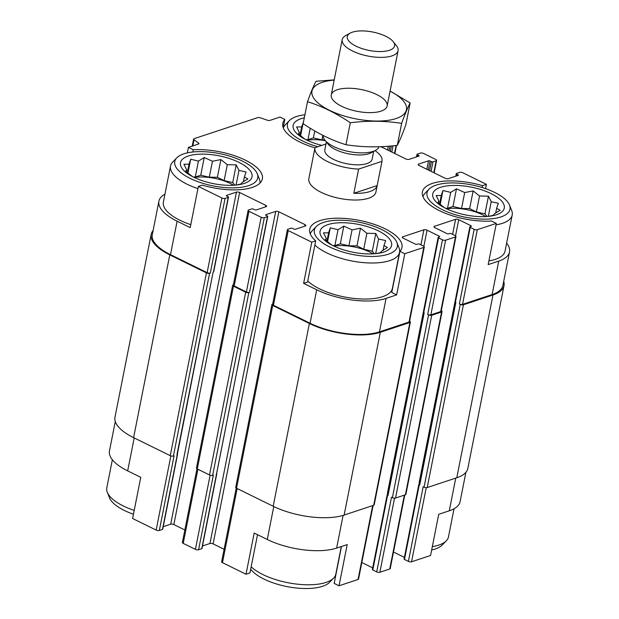 <?xml version="1.0" encoding="UTF-8"?>
<svg xmlns="http://www.w3.org/2000/svg" width="619" height="619" viewBox="0 0 619 619"><rect width="100%" height="100%" fill="white"/><g stroke="black" fill="none" stroke-linecap="round" stroke-linejoin="round"><path stroke-width="0.93" d="M233.518 185.259A28.776 11.196 11.2 0 0 230.16 183.417A28.776 11.196 11.2 0 0 194.374 177.514M325.308 140.668A28.776 11.196 11.2 0 0 307.032 140.219M485.76 216.565A28.776 11.196 11.2 0 0 482.402 214.723A28.776 11.196 11.2 0 0 446.624 208.82M373.11 253.867A28.776 11.196 11.2 0 0 369.744 252.018A28.776 11.196 11.2 0 0 333.966 246.114M190.791 224.666A45.582 17.734 -168.8 0 1 163.385 202.073L170.519 166.031A45.582 17.734 -168.8 0 1 172.716 162.054L176.802 157.83A42.293 16.458 -168.8 0 1 242.385 161.087A42.293 16.458 -168.8 0 1 257.264 173.769A42.293 16.458 -168.8 0 1 213.06 185.878A42.293 16.458 -168.8 0 1 176.802 157.83M164.964 194.095A50.139 19.506 11.2 0 0 158.913 201.183A50.139 19.506 11.2 0 0 177.119 221.184L190.203 227.614L198.359 186.427L221.912 198.003A2.283 0.89 11.2 0 0 225.068 198.389L228.233 197.345A1.137 0.441 11.2 0 0 228.481 197.136A1.137 0.441 11.2 0 0 228.071 196.68L226.763 196.037A1.137 0.441 11.2 0 1 226.345 195.581A1.137 0.441 11.2 0 1 226.593 195.38L236.45 192.114A2.283 0.89 11.2 0 1 239.599 192.501L265.775 205.369A2.283 0.89 11.2 0 1 266.603 206.274A2.283 0.89 11.2 0 1 266.108 206.692L256.251 209.957A1.137 0.441 11.2 0 1 254.68 209.756L253.372 209.114A1.137 0.441 11.2 0 0 251.794 208.92L248.621 209.973A2.283 0.89 11.2 0 0 248.134 210.383A2.283 0.89 11.2 0 0 248.962 211.296L261.172 217.292A2.283 0.89 11.2 0 0 264.328 217.687L267.493 216.635A1.137 0.441 11.2 0 0 267.741 216.433A1.137 0.441 11.2 0 0 267.331 215.977L266.015 215.335A1.137 0.441 11.2 0 1 265.605 214.878A1.137 0.441 11.2 0 1 265.853 214.669L275.71 211.404A2.283 0.89 11.2 0 1 278.86 211.799L305.035 224.658A2.283 0.89 11.2 0 1 305.863 225.571A2.283 0.89 11.2 0 1 305.368 225.989L295.511 229.247A1.137 0.441 11.2 0 1 293.94 229.053L292.625 228.411A1.137 0.441 11.2 0 0 291.054 228.218L287.881 229.262A2.283 0.89 11.2 0 0 287.394 229.68A2.283 0.89 11.2 0 0 288.222 230.585L311.775 242.161L315.698 240.868L307.542 282.055L303.62 283.355L311.775 242.161M315.698 240.868A47.005 18.291 -168.8 0 1 309.732 229.208A47.005 18.291 -168.8 0 1 359.391 220.395A47.005 18.291 -168.8 0 1 401.955 247.468A47.005 18.291 -168.8 0 1 399.928 251.322L391.773 292.508L396.632 294.899L386.07 298.397A50.139 19.506 11.2 0 1 316.704 289.785L303.62 283.355M396.856 242.369A42.293 16.458 -168.8 0 1 352.644 254.479A42.293 16.458 -168.8 0 1 316.386 226.438A42.293 16.458 -168.8 0 1 381.977 229.688A42.293 16.458 -168.8 0 1 396.856 242.369L399.023 247.832A45.582 17.734 -168.8 0 1 399.534 252.343L392.4 288.377A45.582 17.734 -168.8 0 1 356.482 298.675A45.582 17.734 -168.8 0 1 307.744 281.049M176.91 454.888L213.106 272.112L177.282 454.57A1.71 0.665 11.2 0 1 176.91 454.888L177.266 454.772A1.137 0.441 11.2 0 0 177.514 454.563L162.727 529.214A1.137 0.441 11.2 0 1 162.48 529.423L159.315 530.468A2.283 0.89 11.2 0 1 156.158 530.081L132.605 518.505L140.761 477.311L127.676 470.881L134.199 437.943M257.519 534.7L249.944 572.946L246.022 574.246L254.177 533.052L267.261 539.489A50.139 19.506 11.2 0 0 336.628 548.094L343.112 515.379M341.479 546.492L334.175 583.4L339.034 585.791L347.189 544.596L336.628 548.094M187.34 152.878L188.431 147.376L193.29 149.767L192.849 151.995M193.29 149.767A47.005 18.291 -168.8 0 1 240.977 158.155A47.005 18.291 -168.8 0 1 262.363 178.868A47.005 18.291 -168.8 0 1 202.281 185.127L198.359 186.427M399.928 251.322L404.787 253.705L396.632 294.899M419.117 484.135L419.094 484.143A1.137 0.441 11.2 0 0 418.846 484.352L404.068 559.003A1.137 0.441 11.2 0 0 404.478 559.46L408.408 561.387L423.187 486.735L424.061 487.161L460.25 304.393L459.375 303.96A2.283 0.89 11.2 0 0 462.532 304.355L492.105 294.559L498.728 261.094L488.167 264.592L496.322 223.405L491.463 221.014A47.005 18.291 -168.8 0 1 443.777 212.627A47.005 18.291 -168.8 0 1 422.39 191.913A47.005 18.291 -168.8 0 1 482.472 185.654L486.395 184.354L485.544 188.633M498.728 261.094A50.139 19.506 11.2 0 0 509.53 251.972A50.139 19.506 11.2 0 0 506.636 243.112M509.514 205.075A42.293 16.458 -168.8 0 1 465.302 217.184A42.293 16.458 -168.8 0 1 429.044 189.143A42.293 16.458 -168.8 0 1 494.627 192.393A42.293 16.458 -168.8 0 1 509.514 205.075L511.681 210.537A45.582 17.734 -168.8 0 1 512.192 215.048L505.058 251.082A45.582 17.734 -168.8 0 1 488.902 260.901M314.963 147.833A47.005 18.291 -168.8 0 1 282.806 123.313A47.005 18.291 -168.8 0 1 284.825 119.459L279.966 117.068L269.954 120.388A2.283 0.89 11.2 0 1 267.3 120.202L260.367 117.803A2.283 0.89 11.2 0 0 257.713 117.618L194.103 138.679A2.283 0.89 11.2 0 0 193.615 139.089A2.283 0.89 11.2 0 0 194.033 139.762L198.506 142.974A2.283 0.89 11.2 0 1 198.931 143.647A2.283 0.89 11.2 0 1 198.436 144.057L188.431 147.376M284.825 119.459L283.208 127.638M465.898 472.312L460.087 501.669A50.139 19.506 11.2 0 1 449.286 510.799L438.724 514.296L430.569 555.483L411.558 561.781L426.236 487.671M482.472 185.654L482.1 187.511M158.913 201.183L152.289 234.647A50.139 19.506 11.2 0 0 170.488 254.649L207.133 272.654A2.283 0.89 11.2 0 0 210.29 273.049L225.068 198.389M287.394 229.68L272.608 304.331A2.283 0.89 11.2 0 0 273.436 305.244L310.08 323.25A50.139 19.506 11.2 0 0 379.447 331.861L409.02 322.066A2.283 0.89 11.2 0 0 409.507 321.656L424.294 246.996A2.283 0.89 11.2 0 0 423.466 246.091L419.543 244.165A1.137 0.441 11.2 0 0 417.964 243.963L416.904 244.319A1.137 0.441 11.2 0 1 415.334 244.118L403.116 238.114A2.283 0.89 11.2 0 1 402.288 237.209A2.283 0.89 11.2 0 1 402.776 236.791L423.899 229.804A2.283 0.89 11.2 0 1 427.056 230.191L439.266 236.195A1.137 0.441 11.2 0 1 439.683 236.651A1.137 0.441 11.2 0 1 439.436 236.853L438.384 237.209A1.137 0.441 11.2 0 0 438.136 237.41A1.137 0.441 11.2 0 0 438.554 237.866L442.477 239.801A2.283 0.89 11.2 0 0 445.626 240.187L455.483 236.922A2.283 0.89 11.2 0 0 455.979 236.512A2.283 0.89 11.2 0 0 455.151 235.599L451.22 233.673A1.137 0.441 11.2 0 0 449.649 233.479L448.589 233.827A1.137 0.441 11.2 0 1 447.011 233.634L434.801 227.63A2.283 0.89 11.2 0 1 433.973 226.716A2.283 0.89 11.2 0 1 434.461 226.306L455.584 219.312A2.283 0.89 11.2 0 1 458.741 219.699L470.951 225.703A1.137 0.441 11.2 0 1 471.369 226.159A1.137 0.441 11.2 0 1 471.121 226.368L470.069 226.716A1.137 0.441 11.2 0 0 469.821 226.925A1.137 0.441 11.2 0 0 470.231 227.382L474.162 229.309A2.283 0.89 11.2 0 0 477.311 229.695L496.322 223.405M404.787 253.705L423.798 247.414A2.283 0.89 11.2 0 0 424.294 246.996M492.105 294.559A50.139 19.506 11.2 0 0 502.899 285.436L509.53 251.972M486.395 184.354L462.842 172.778A2.283 0.89 11.2 0 0 459.685 172.384L456.52 173.436A1.137 0.441 11.2 0 0 456.273 173.645A1.137 0.441 11.2 0 0 456.683 174.094L457.99 174.744A1.137 0.441 11.2 0 1 458.408 175.192A1.137 0.441 11.2 0 1 458.161 175.401L448.303 178.667A2.283 0.89 11.2 0 1 445.154 178.272L418.978 165.412A2.283 0.89 11.2 0 1 418.15 164.499A2.283 0.89 11.2 0 1 418.645 164.089L428.503 160.824A1.137 0.441 11.2 0 1 430.073 161.017L431.381 161.66A1.137 0.441 11.2 0 0 432.96 161.861L436.132 160.808A2.283 0.89 11.2 0 0 436.619 160.398A2.283 0.89 11.2 0 0 435.791 159.485L423.582 153.481A2.283 0.89 11.2 0 0 420.425 153.094L417.26 154.139A1.137 0.441 11.2 0 0 417.013 154.348A1.137 0.441 11.2 0 0 417.423 154.804L418.738 155.446A1.137 0.441 11.2 0 1 419.148 155.903A1.137 0.441 11.2 0 1 418.901 156.112L409.043 159.369A2.283 0.89 11.2 0 1 405.894 158.982L380.886 146.688M375.044 150.634A34.184 13.301 -168.8 0 1 382.024 161.141L375.911 192.029A34.184 13.301 -168.8 0 1 339.792 198.436A34.184 13.301 -168.8 0 1 308.842 178.752L314.963 147.856A34.184 13.301 -168.8 0 1 315.009 147.647L325.981 144.01M153.102 230.547A51.276 19.955 11.2 0 0 151.168 234.431L114.979 417.198A51.276 19.955 11.2 0 0 133.596 437.648L170.24 455.661A2.283 0.89 11.2 0 0 173.39 456.048L174.094 455.816L159.315 530.468M233.402 284.763L233.139 284.856A2.283 0.89 11.2 0 0 232.643 285.274L196.455 468.041A2.283 0.89 11.2 0 0 197.283 468.954L209.501 474.951A2.283 0.89 11.2 0 0 212.65 475.346L213.354 475.113L198.575 549.765L201.74 548.72A1.137 0.441 11.2 0 0 201.987 548.511L216.766 473.852A1.137 0.441 11.2 0 0 216.604 473.558M272.662 304.061L272.399 304.153A2.283 0.89 11.2 0 0 271.903 304.563L235.715 487.339A2.283 0.89 11.2 0 0 236.543 488.244L273.188 506.257A51.276 19.955 11.2 0 0 344.133 515.062L373.706 505.266A2.283 0.89 11.2 0 0 374.193 504.856L410.382 322.081A2.283 0.89 11.2 0 0 409.6 321.199M387.687 493.335A2.283 0.89 11.2 0 0 387.424 493.188L423.675 310.452A2.283 0.89 11.2 0 0 423.613 310.421M387.432 494.62L387.409 494.635A1.137 0.441 11.2 0 0 387.161 494.836L372.383 569.495A1.137 0.441 11.2 0 0 372.793 569.944L376.723 571.879L391.502 497.219L392.376 497.653A2.283 0.89 11.2 0 0 395.533 498.04L405.391 494.782A2.283 0.89 11.2 0 0 405.878 494.364L442.067 311.589A2.283 0.89 11.2 0 0 441.285 310.707M419.373 482.843A2.283 0.89 11.2 0 0 419.109 482.704L455.36 299.96A2.283 0.89 11.2 0 0 455.298 299.929M424.061 487.161A2.283 0.89 11.2 0 0 427.218 487.555L456.783 477.76A51.276 19.955 11.2 0 0 467.832 468.428L504.021 285.653A51.276 19.955 11.2 0 0 503.711 281.328M228.233 197.345L213.454 271.996A1.137 0.441 11.2 0 0 213.702 271.787L228.481 197.136M201.74 548.72L252.714 291.294A1.137 0.441 11.2 0 0 252.962 291.085L267.741 216.433M438.136 237.41L423.357 312.069A1.137 0.441 11.2 0 0 423.767 312.518L424.201 312.734L388.012 495.51L387.579 495.293A1.137 0.441 11.2 0 1 387.161 494.836M469.821 226.925L455.042 301.577A1.137 0.441 11.2 0 0 455.452 302.033L455.886 302.242L419.697 485.017L419.264 484.801A1.137 0.441 11.2 0 1 418.846 484.352M151.168 234.431A51.276 19.955 11.2 0 0 169.784 254.881L206.429 272.886A2.283 0.89 11.2 0 0 209.586 273.281L210.29 273.049M163.23 526.661L170.697 524.192L236.45 192.114M184.849 529.988L173.846 524.579A2.283 0.89 11.2 0 0 170.697 524.192M248.134 210.383L233.348 285.034A2.283 0.89 11.2 0 0 234.175 285.947L246.393 291.951A2.283 0.89 11.2 0 0 249.542 292.338L264.328 217.687M232.643 285.274A2.283 0.89 11.2 0 0 233.471 286.179L245.689 292.183A2.283 0.89 11.2 0 0 248.838 292.57L249.542 292.338M202.49 545.958L209.957 543.49L275.71 211.404M224.109 549.285L213.106 543.877A2.283 0.89 11.2 0 0 209.957 543.49M361.813 562.524L372.7 567.871M455.979 236.512L441.192 311.164A2.283 0.89 11.2 0 1 440.705 311.581L430.847 314.839A2.283 0.89 11.2 0 1 427.69 314.452L428.565 314.878A2.283 0.89 11.2 0 0 431.722 315.272L441.579 312.007A2.283 0.89 11.2 0 0 442.067 311.589M393.498 552.032L404.385 557.386M271.903 304.563A2.283 0.89 11.2 0 0 272.731 305.477L309.376 323.482A51.276 19.955 11.2 0 0 380.321 332.287L409.894 322.499A2.283 0.89 11.2 0 0 410.382 322.081M460.25 304.393A2.283 0.89 11.2 0 0 463.407 304.78L492.979 294.992A51.276 19.955 11.2 0 0 504.021 285.653M216.17 474.177A1.71 0.665 11.2 0 0 216.542 473.868L252.691 291.301M423.52 312.371L387.393 494.829A1.71 0.665 11.2 0 0 388.012 495.51M455.205 301.879L419.078 484.337A1.71 0.665 11.2 0 0 419.697 485.017M115.289 421.524L109.47 450.887A50.139 19.506 11.2 0 0 127.676 470.881M196.974 468.776L182.381 542.461A2.283 0.89 11.2 0 0 183.209 543.374L195.418 549.378A2.283 0.89 11.2 0 0 198.575 549.765M236.226 488.066L221.641 561.758A2.283 0.89 11.2 0 0 222.469 562.663L246.022 574.246M339.034 585.791L358.045 579.492A2.283 0.89 11.2 0 0 358.54 579.082L373.118 505.46M376.723 571.879A2.283 0.89 11.2 0 0 379.873 572.266L389.73 569A2.283 0.89 11.2 0 0 390.225 568.59L404.803 494.976M408.408 561.387A2.283 0.89 11.2 0 0 411.558 561.781M335.645 574.827A47.005 18.291 -168.8 0 1 335.792 575.221M491.029 193.585A36.467 14.191 -168.8 0 1 490.867 216.054A36.467 14.191 -168.8 0 1 442.098 206.398A36.467 14.191 -168.8 0 1 442.322 186.806A36.467 14.191 -168.8 0 1 491.029 193.585M512.192 215.048A45.582 17.734 -168.8 0 1 496.036 224.859M422.947 196.641A45.582 17.734 -168.8 0 1 424.959 193.36L429.044 189.143M488.677 216.341L493.312 215.28L494.31 213.841L500.106 210.259L496.631 208.263L498.326 203.264L491.223 201.724L488.453 196.177L479.539 195.983L473.14 190.892L464.699 192.563L456.482 188.818L450.686 192.401L442.949 190.528L441.254 195.519L436.155 195.55L438.925 201.098L437.935 202.545L444.457 207.736M317.826 146.711A42.293 16.458 -168.8 0 1 289.46 120.535A42.293 16.458 -168.8 0 1 304.904 114.77M321.81 145.388A36.467 14.191 -168.8 0 1 302.513 137.797A36.467 14.191 -168.8 0 1 304.3 117.834M283.355 128.032A45.582 17.734 -168.8 0 1 285.367 124.759L289.46 120.535M303.48 121.966L301.662 126.918L296.571 126.949L299.341 132.497L298.35 133.944L304.873 139.128M454.036 508.756L448.481 536.828A45.582 17.734 -168.8 0 1 446.284 540.805A45.582 17.734 -168.8 0 1 432.325 546.647M446.284 540.805L442.198 545.022A42.293 16.458 -168.8 0 1 431.66 549.981M378.371 230.879A36.467 14.191 -168.8 0 1 378.209 253.349A36.467 14.191 -168.8 0 1 329.44 243.693A36.467 14.191 -168.8 0 1 329.664 224.101A36.467 14.191 -168.8 0 1 378.371 230.879M399.534 252.343A45.582 17.734 -168.8 0 1 363.624 262.634A45.582 17.734 -168.8 0 1 314.878 245.008M310.289 233.936A45.582 17.734 -168.8 0 1 312.301 230.655L316.386 226.438M238.787 162.279A36.467 14.191 -168.8 0 1 238.624 184.748A36.467 14.191 -168.8 0 1 189.855 175.092A36.467 14.191 -168.8 0 1 190.079 155.501A36.467 14.191 -168.8 0 1 238.787 162.279M257.264 173.769L259.438 179.224A45.582 17.734 -168.8 0 1 260.05 183.023M197.925 188.625A45.582 17.734 -168.8 0 1 170.519 166.031M341.278 546.554L335.823 574.123A45.582 17.734 -168.8 0 1 333.633 578.1A45.582 17.734 -168.8 0 1 294.435 583.802A45.582 17.734 -168.8 0 1 251.167 566.795M333.633 578.1L329.54 582.324A42.293 16.458 -168.8 0 1 290.164 587.16A42.293 16.458 -168.8 0 1 250.687 569.209M134.207 510.404A45.582 17.734 -168.8 0 1 107.319 492.322A45.582 17.734 -168.8 0 1 106.808 487.811L112.364 459.747M133.456 514.227A42.293 16.458 -168.8 0 1 109.486 497.784L107.319 492.322M376.019 253.635L380.662 252.575L381.652 251.136L387.448 247.554L383.973 245.557L385.668 240.559L378.573 239.019L375.803 233.471L366.881 233.278L360.482 228.187L352.041 229.866L343.824 226.121L338.028 229.695L330.291 227.823L328.596 232.821L323.497 232.845L326.267 238.392L325.277 239.839L331.807 245.031M236.435 185.035L241.07 183.975L242.06 182.528L247.855 178.953L244.389 176.957L246.083 171.958L238.98 170.418L236.21 164.871L227.289 164.677L220.898 159.578L212.456 161.257L204.239 157.512L198.436 161.095L190.698 159.222L189.004 164.213L183.913 164.244L186.683 169.792L185.692 171.239L192.215 176.423M374.449 253.775L372.298 251.175L375.803 233.471M375.671 253.674L378.573 239.019M372.298 251.175L363.724 249.202L366.881 233.278M363.724 249.202L356.977 245.89L360.482 228.187M356.977 245.89L348.892 245.789L352.041 229.866M348.892 245.789L340.318 243.816L343.824 226.121M340.318 243.816L334.871 245.619L338.028 229.695M327.528 241.774L330.291 227.823M334.871 245.619L332.906 245.596M326.925 241.271L328.596 232.821M325.88 240.373L326.267 238.392M383.022 250.378L383.973 245.557M487.107 216.48L484.948 213.88L488.453 196.177M488.329 216.371L491.223 201.724M484.948 213.88L476.382 211.907L479.539 195.983M476.382 211.907L469.635 208.588L473.14 190.892M469.635 208.588L461.542 208.495L464.699 192.563M461.542 208.495L452.976 206.522L456.482 188.818M452.976 206.522L447.529 208.324L450.686 192.401M440.186 204.479L442.949 190.528M447.529 208.324L445.564 208.301M439.575 203.976L441.254 195.519M438.538 203.071L438.925 201.098M495.68 213.083L496.631 208.263M324.72 139.925L321.957 139.894L322.855 135.352M321.957 139.894L313.392 137.921L314.769 130.965M313.392 137.921L307.945 139.724L310.22 128.241M300.594 135.878L303.356 121.928M307.945 139.724L305.979 139.701M299.991 135.368L301.662 126.918M298.946 134.47L299.341 132.497M234.856 185.174L232.705 182.574L236.21 164.871M236.079 185.066L238.98 170.418M232.705 182.574L224.14 180.601L227.289 164.677M224.14 180.601L217.393 177.282L220.898 159.578M217.393 177.282L209.299 177.189L212.456 161.257M209.299 177.189L200.734 175.216L204.239 157.512M200.734 175.216L195.287 177.019L198.436 161.095M187.936 173.173L190.698 159.222M195.287 177.019L193.321 176.995M187.333 172.662L189.004 164.213M186.288 171.765L186.683 169.792M243.429 181.777L244.389 176.957M382.024 161.141A34.184 13.301 -168.8 0 1 381.977 161.35L358.625 169.08A34.184 13.301 -168.8 0 1 327.374 161.489A34.184 13.301 -168.8 0 1 314.963 147.856M373.698 151.369L372.151 159.184A24.118 9.386 -168.8 0 1 357.898 164.824A24.118 9.386 -168.8 0 1 333.595 159.431A24.118 9.386 -168.8 0 1 324.836 149.813L326.383 141.999M381.977 161.35L377.188 185.553A34.184 13.301 -168.8 0 1 353.836 193.283L358.625 169.08M377.188 185.553L353.836 193.283M356.018 46.162A24.118 9.386 -168.8 0 1 350.246 33.093A24.118 9.386 -168.8 0 1 372.746 32.026A24.118 9.386 -168.8 0 1 393.135 41.589A24.118 9.386 -168.8 0 1 384.817 51.284A24.118 9.386 -168.8 0 1 356.018 46.162M393.135 41.589L396.377 45.605A28.489 11.088 -168.8 0 1 398.087 50.712A28.489 11.088 -168.8 0 1 381.242 57.381A28.489 11.088 -168.8 0 1 352.536 51.006A28.489 11.088 -168.8 0 1 342.191 39.647A28.489 11.088 -168.8 0 1 345.719 35.569L350.246 33.093M379.029 146.757A28.489 11.088 -168.8 0 1 375.648 150.301A28.489 11.088 -168.8 0 1 333.626 146.525A28.489 11.088 -168.8 0 1 324.99 140.273A28.489 11.088 -168.8 0 1 323.226 135.538M375.648 150.301L371.121 152.777A24.118 9.386 -168.8 0 1 335.544 149.581A24.118 9.386 -168.8 0 1 328.232 144.289L324.99 140.273M390.078 91.155A48.143 18.732 -168.8 0 1 396.059 118.554A48.143 18.732 -168.8 0 1 323.714 107.126A48.143 18.732 -168.8 0 1 334.183 80.091M381.01 111.157A28.489 11.088 -168.8 0 1 354.733 110.816A28.489 11.088 -168.8 0 1 332.96 100.015A28.489 11.088 -168.8 0 1 361.349 89.562A28.489 11.088 -168.8 0 1 383.618 110.05A28.489 11.088 -168.8 0 1 381.01 111.157M334.229 79.859L316.007 81.282C313.647 85.701 310.808 92.51 307.496 101.709C322.058 106.244 336.326 113.262 350.308 122.748C367.887 120.566 385.003 120.767 401.638 123.367C404.95 114.167 407.789 107.358 410.157 102.94L390.086 91.086M410.157 102.94L405.801 124.914C402.489 134.106 399.65 140.923 397.29 145.341C379.702 147.523 362.595 147.322 345.959 144.73C331.397 140.188 317.121 133.17 303.14 123.684L307.496 101.709M401.638 123.367L397.29 145.341M350.308 122.748L345.959 144.73M170.488 254.649L177.119 221.184M207.133 272.654L221.912 198.003M273.436 305.244L288.222 230.585M310.08 323.25L316.704 289.785M379.447 331.861L386.07 298.397M409.02 322.066L423.798 247.414M462.532 304.355L477.311 229.695M394.52 153.388L396.083 145.48M192.819 145.922L194.033 139.762M198.281 144.111L198.506 142.974M173.39 456.048L209.586 273.281M162.48 529.423L177.266 454.772M226.492 195.867L226.593 195.38M173.846 524.579L239.599 192.501M265.474 206.901L265.775 205.369M234.175 285.947L248.962 211.296M246.393 291.951L261.172 217.292M212.65 475.346L248.838 292.57M252.714 291.294L267.493 216.635M265.752 215.164L265.853 214.669M213.106 543.877L278.86 211.799M304.734 226.198L305.035 224.658M402.582 237.781L402.776 236.791M420.928 244.845L423.899 229.804M423.86 246.323L427.056 230.191M439.119 236.961L439.266 236.195M423.767 312.518L438.554 237.866M372.793 569.944L387.579 495.293M392.376 497.653L428.565 314.878M427.69 314.452L442.477 239.801M430.847 314.839L445.626 240.187M440.705 311.581L455.483 236.922M434.267 227.289L434.461 226.306M452.605 234.353L455.584 219.312M455.545 235.831L458.741 219.699M470.804 226.477L470.951 225.703M455.452 302.033L470.231 227.382M404.478 559.46L419.264 484.801M459.375 303.96L474.162 229.309M456.304 176.02L456.683 174.094M457.843 175.51L457.99 174.744M418.444 165.072L418.645 164.089M426.824 169.266L428.503 160.824M428.302 169.993L430.073 161.017M429.609 170.635L431.381 161.66M431.079 171.362L432.96 161.861M433.78 172.686L436.132 160.808M417.044 156.723L417.423 154.804M418.583 156.212L418.738 155.446M387.571 149.976L388.306 146.231M389.042 150.696L389.955 146.092M390.349 151.338L391.417 145.96M391.819 152.065L393.065 145.798M133.596 437.648L169.784 254.881M170.24 455.661L206.429 272.886M197.283 468.954L233.471 286.179M209.501 474.951L245.689 292.183M236.543 488.244L272.731 305.477M273.188 506.257L309.376 323.482M344.133 515.062L380.321 332.287M373.706 505.266L409.894 322.499M395.533 498.04L431.722 315.272M405.391 494.782L441.579 312.007M427.218 487.555L463.407 304.78M456.783 477.76L492.979 294.992M156.158 530.081L170.852 455.901M183.209 543.374L197.887 469.248M195.418 549.378L210.112 475.199M222.469 562.663L237.147 488.538M267.261 539.489L273.784 506.543M358.045 579.492L372.677 505.607M379.873 572.266L394.551 498.163M389.73 569L404.362 495.115M449.286 510.799L455.762 478.1M394.891 153.574L396.5 145.434M192.223 146.115L193.615 139.089M455.77 176.198L456.273 173.645M434.151 172.871L436.619 160.398M416.51 156.901L417.013 154.348M342.191 39.647L331.25 94.908M398.087 50.712L387.146 105.973"/></g></svg>
